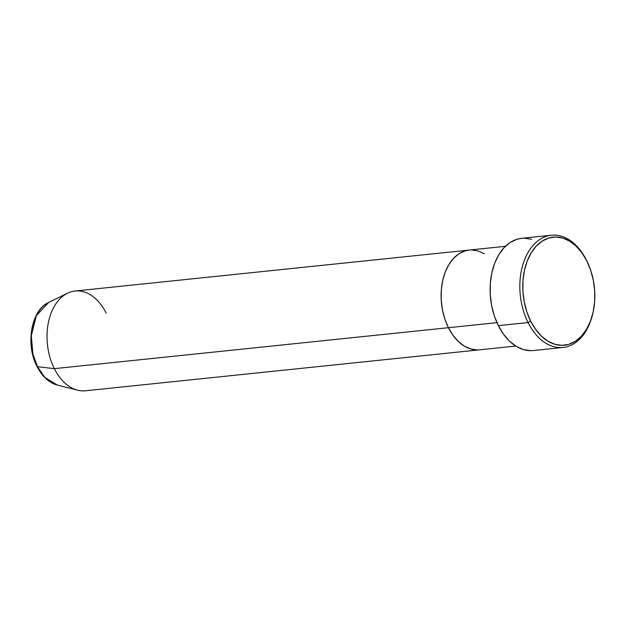 <?xml version="1.0" encoding="UTF-8"?>
<svg xmlns="http://www.w3.org/2000/svg" width="626" height="626" viewBox="0 0 626 626"><rect width="100%" height="100%" fill="white"/><g stroke="black" fill="none" stroke-linecap="round" stroke-linejoin="round"><path stroke-width="0.94" d="M551.412 235.22L521.693 238.31A56.418 37.161 84.1 0 0 498.351 325.645L528.062 322.562L530.707 321.24A54.329 35.784 -95.9 0 1 536.239 246.12A54.329 35.784 -95.9 0 1 586.898 261.112L586.421 260.119A56.418 37.161 84.1 0 0 533.814 244.555A56.418 37.161 84.1 0 0 528.062 322.562A56.418 37.161 -95.9 0 1 551.412 235.22A56.418 37.161 -95.9 0 1 586.421 260.119A56.418 37.161 -95.9 0 1 587.016 261.339M505.409 246.308L75.089 291.012A50.15 33.037 84.1 0 0 54.337 368.651L37.443 366.695L32.881 353.925L31.3 335.747L36.316 315.668L48.679 302.421A42.724 28.147 84.1 0 0 37.443 366.695A2.089 0.782 153.4 0 1 37.02 366.468A2.089 0.782 -26.6 0 0 37.443 366.695L54.337 368.651L448.419 327.703L452.981 335.286L458.365 341.506L464.359 346.131L470.744 348.979L477.262 349.95L470.744 348.979L464.359 346.131L458.365 341.506L452.981 335.286L448.419 327.703L496.942 322.664L448.419 327.703L444.859 319.057L442.425 309.674L441.22 299.917L441.291 290.167L442.629 280.792L445.188 272.146L448.873 264.571L453.529 258.358L458.991 253.749L465.04 250.909L469.312 250.056L465.04 250.909L458.991 253.749L453.529 258.358L448.873 264.571L445.188 272.146L442.629 280.792L441.291 290.167L441.22 299.917L442.425 309.674L444.859 319.057L448.419 327.703A50.15 33.037 84.1 0 0 479.539 349.832A50.15 33.037 -95.9 0 1 448.419 327.703A50.15 33.037 -95.9 0 1 469.171 250.071A50.15 33.037 84.1 0 0 448.419 327.703L54.337 368.651A50.15 33.037 -95.9 0 1 67.53 293.211A50.15 33.037 -95.9 0 1 106.209 313.141M471.448 249.954L477.967 250.916L484.352 253.773L477.967 250.916L471.448 249.954M530.707 321.24L535.645 329.456L541.482 336.193L547.977 341.209L554.886 344.292L561.952 345.341L568.893 344.308L575.45 341.233L581.366 336.232L586.413 329.503L590.396 321.295L593.174 311.936L594.622 301.779L594.7 291.207L593.393 280.644L590.764 270.479L586.898 261.112L581.961 252.896L576.131 246.159L569.629 241.151L562.719 238.06L555.653 237.011L548.712 238.044L542.155 241.12L536.239 246.12L531.192 252.849L527.209 261.058L524.432 270.416L522.984 280.581L522.906 291.145L524.212 301.709L526.842 311.873L530.707 321.24L528.062 322.562L498.351 325.645A56.418 37.161 84.1 0 0 533.36 350.544L563.071 347.453A56.418 37.161 -95.9 0 1 528.062 322.562A56.418 37.161 84.1 0 0 563.361 347.422A56.418 37.161 84.1 0 0 592.415 315.097L592.681 314.056A54.329 35.784 -95.9 0 1 564.699 345.184A54.329 35.784 -95.9 0 1 530.707 321.24M592.54 314.588A56.418 37.161 -95.9 0 1 563.071 347.453M530.793 350.677L523.461 349.59L516.286 346.381L509.533 341.178L503.476 334.174L498.351 325.645L494.337 315.919L491.606 305.363L490.252 294.392L490.33 283.421L491.833 272.866L494.712 263.147L498.852 254.625L504.094 247.638L510.237 242.45L517.045 239.249L521.857 238.295M524.259 238.177L531.591 239.265M587.251 261.817L586.781 260.854A56.418 37.161 84.1 0 0 586.421 260.119L586.898 261.112A54.329 35.784 -95.9 0 1 587.251 261.817A54.329 35.784 -95.9 0 1 592.681 314.056M67.53 293.211L48.679 302.421C31.081 310.12 25.29 344.441 37.02 366.468C42.145 376.484 48.891 382.682 57.263 385.045L44.892 377.431L37.443 366.695A42.724 28.147 84.1 0 0 57.263 385.045L77.601 390.186A50.15 33.037 -95.9 0 1 54.337 368.651A50.15 33.037 84.1 0 0 85.457 390.78L515.777 346.068"/></g></svg>
